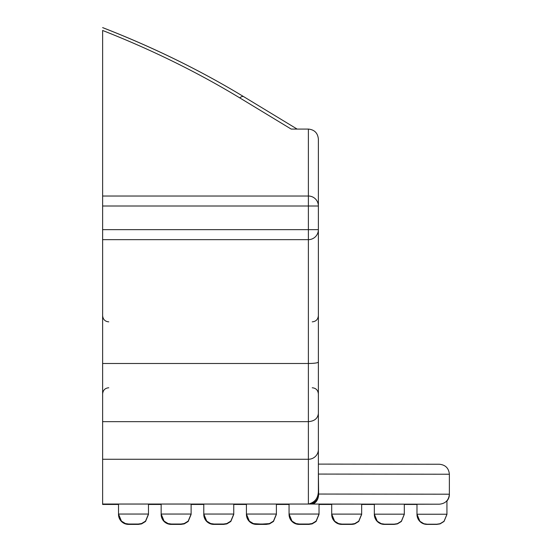 <?xml version="1.0" encoding="UTF-8"?>
<svg xmlns="http://www.w3.org/2000/svg" width="552" height="552" viewBox="0 0 552 552"><rect width="100%" height="100%" fill="white"/><g stroke="black" fill="none" stroke-linecap="round" stroke-linejoin="round"><path stroke-width="0.83" d="M239.761 97.89L291.18 129.078L308.382 129.078L308.382 196.022L102.624 196.022L102.624 30.47C151.655 49.728 197.368 72.202 239.761 97.89A7.652 3.45 -58.8 0 1 243.729 96.69C200.155 70.283 153.125 47.265 102.624 27.621M102.624 504.445L118.514 504.445L102.624 504.445L102.624 504.031L312.163 504.045L289.062 504.059L289.062 514.05A9.991 9.991 180 0 0 299.053 524.034L309.037 524.034L299.053 524.034M102.624 196.022L102.624 504.031M102.624 206.006L308.382 206.006L308.382 196.022A9.991 9.991 0 0 1 318.373 206.006L318.373 139.063C317.766 133.011 314.44 129.679 308.382 129.078C314.44 129.679 317.766 133.011 318.373 139.063M318.373 449.5A9.991 9.757 180 0 1 308.382 459.264L308.382 504.031C315.006 502.43 318.332 498.021 318.373 490.811L318.373 229.666L308.382 229.666L308.382 206.006L318.373 206.006L318.373 187.825M318.373 206.006L318.373 261.013M318.373 353.68L318.373 450.501M449.376 494.461A9.991 9.991 180 0 1 446.941 500.995A9.991 9.991 0 0 0 449.376 494.461L449.376 494.461M426.965 524.214L436.956 524.214L426.965 524.214A9.991 9.991 180 0 1 416.981 514.229L416.981 504.238L439.385 504.197C445.443 503.596 448.769 500.264 449.376 494.206L449.376 474.23C448.776 468.186 445.45 464.86 439.406 464.246L318.373 464.101L439.406 464.246M312.163 504.045L319.028 504.059L319.028 514.05L289.062 514.05L291.994 521.116L295.982 523.551L299.301 524.034M384.578 524.158L381.253 523.669L377.271 521.24L374.339 514.167L374.339 504.176L404.305 504.176L404.305 514.167L374.339 514.167A9.991 9.991 180 0 0 384.33 524.152L394.314 524.152L384.33 524.152M341.943 524.096L338.617 523.613L334.636 521.178L331.704 514.105L331.704 504.121L361.663 504.121L361.663 514.105L331.704 514.105A9.991 9.991 180 0 0 341.688 524.096L351.679 524.096L341.688 524.096M256.411 524.096L266.402 524.096L256.411 524.096A9.991 9.991 180 0 1 246.427 514.105L249.359 521.178L253.34 523.613L261.393 524.103L269.486 523.606L273.468 521.171L276.386 514.105L273.468 521.109L269.486 523.544L266.216 524.034L257.991 524.041L253.34 523.551L249.359 521.116L246.427 514.05L246.427 504.059L276.386 504.059L276.386 514.05L246.427 514.05A9.991 9.991 180 0 0 256.411 524.034L266.402 524.034L256.411 524.034M128.747 524.034L125.428 523.551L121.447 521.116L118.514 514.05L118.514 504.059L148.474 504.059L148.474 514.05L118.514 514.05A9.991 9.991 180 0 0 128.499 524.034L138.49 524.034L128.499 524.034M214.024 524.034L210.705 523.551L206.724 521.116L203.785 514.05L203.785 504.059L233.751 504.059L233.751 514.05L203.785 514.05A9.991 9.991 180 0 0 213.776 524.034L223.767 524.034L213.776 524.034M171.389 524.034L168.063 523.551L164.082 521.116L161.149 514.05L161.149 504.059L191.116 504.059L191.116 514.05L161.149 514.05A9.991 9.991 180 0 0 171.141 524.034L181.125 524.034L171.141 524.034M318.373 472.16L318.628 494.047A9.991 9.991 180 0 1 308.644 504.031M318.373 362.084C317.779 362.933 314.454 363.402 308.382 363.492L102.624 363.492M102.624 421.652L308.382 421.652C314.454 421.169 317.779 418.457 318.373 413.524M318.373 229.666A9.991 9.991 0 0 1 308.382 239.651L308.382 459.264L102.624 459.264M102.624 229.666L308.382 229.666L308.382 239.651L102.624 239.651M341.688 524.331L351.679 524.331L341.688 524.331A9.991 9.991 180 0 1 331.704 514.347L334.636 521.419L338.617 523.848L341.943 524.338M341.688 524.393L351.679 524.393L341.688 524.393A9.991 9.991 180 0 1 331.704 514.409L334.636 521.474L338.617 523.91L341.943 524.393M299.053 524.393L309.037 524.393L299.053 524.393A9.991 9.991 180 0 1 289.062 514.409L291.994 521.474L295.982 523.91L299.301 524.393M299.053 524.331L309.037 524.331L299.053 524.331A9.991 9.991 180 0 1 289.062 514.347L291.994 521.419L295.982 523.848L299.301 524.338M256.411 524.331L266.402 524.331L256.411 524.331A9.991 9.991 180 0 1 246.427 514.347L249.359 521.419L253.34 523.848L256.666 524.338L266.216 524.338L269.486 523.848L273.468 521.405L276.386 514.347M256.411 524.393L266.402 524.393L256.411 524.393A9.991 9.991 180 0 1 246.427 514.409L249.359 521.474L253.34 523.91L257.991 524.4L266.216 524.393L269.486 523.903L273.468 521.467L276.386 514.409L273.468 521.35L269.486 523.786L266.216 524.276L256.694 524.276L253.34 523.793L249.359 521.357L246.427 514.285A9.991 9.991 180 0 0 256.411 524.276L266.402 524.276L256.411 524.276M213.776 524.393L223.767 524.393L213.776 524.393A9.991 9.991 180 0 1 203.785 514.409L206.724 521.474L210.705 523.91L214.024 524.393M213.776 524.331L223.767 524.331L213.776 524.331A9.991 9.991 180 0 1 203.785 514.347L206.724 521.419L210.705 523.848L214.024 524.338M171.141 524.331L181.125 524.331L171.141 524.331A9.991 9.991 180 0 1 161.149 514.347L164.082 521.419L168.063 523.848L171.389 524.338M171.141 524.393L181.125 524.393L171.141 524.393A9.991 9.991 180 0 1 161.149 514.409L164.082 521.474L168.063 523.91L171.389 524.393M128.499 524.393L138.49 524.393L128.499 524.393A9.991 9.991 180 0 1 118.514 514.409L121.447 521.474L125.428 523.91L128.747 524.393M128.499 524.331L138.49 524.331L128.499 524.331A9.991 9.991 180 0 1 118.514 514.347L121.447 521.419L125.428 523.848L128.747 524.338M128.499 524.276L138.49 524.276L128.499 524.276A9.991 9.991 180 0 1 118.514 514.285L121.447 521.357L125.428 523.793L128.747 524.276M171.141 524.276L181.125 524.276L171.141 524.276A9.991 9.991 180 0 1 161.149 514.285L164.082 521.357L168.063 523.793L171.389 524.276M213.776 524.276L223.767 524.276L213.776 524.276A9.991 9.991 180 0 1 203.785 514.285L206.724 521.357L210.705 523.793L214.024 524.276M299.053 524.276L309.037 524.276L299.053 524.276A9.991 9.991 180 0 1 289.062 514.285L291.994 521.357L295.982 523.793L299.301 524.276M341.688 524.276L351.679 524.276L341.688 524.276A9.991 9.991 180 0 1 331.704 514.285L334.636 521.357L338.617 523.793L341.943 524.276M299.053 524.214L309.037 524.214L299.053 524.214A9.991 9.991 180 0 1 289.062 514.229L291.994 521.295L295.982 523.731L299.301 524.214M256.411 524.214L266.402 524.214L256.411 524.214A9.991 9.991 180 0 1 246.427 514.229L249.359 521.295L253.34 523.731L257.991 524.221L266.216 524.214L269.486 523.724L273.468 521.288L276.386 514.229M213.776 524.214L223.767 524.214L213.776 524.214A9.991 9.991 180 0 1 203.785 514.229L206.724 521.295L210.705 523.731L214.024 524.214M171.141 524.214L181.125 524.214L171.141 524.214A9.991 9.991 180 0 1 161.149 514.229L164.082 521.295L168.063 523.731L171.389 524.214M128.499 524.214L138.49 524.214L128.499 524.214A9.991 9.991 180 0 1 118.514 514.229L121.447 521.295L125.428 523.731L128.747 524.214M128.499 524.152L138.49 524.152L128.499 524.152A9.991 9.991 180 0 1 118.514 514.167L121.447 521.24L125.428 523.669L128.747 524.158M171.141 524.152L181.125 524.152L171.141 524.152A9.991 9.991 180 0 1 161.149 514.167L164.082 521.24L168.063 523.669L171.389 524.158M171.141 524.096L181.125 524.096L171.141 524.096A9.991 9.991 180 0 1 161.149 514.105L164.082 521.178L168.063 523.613L171.389 524.096M128.499 524.096L138.49 524.096L128.499 524.096A9.991 9.991 180 0 1 118.514 514.105L121.447 521.178L125.428 523.613L128.747 524.096M213.776 524.096L223.767 524.096L213.776 524.096A9.991 9.991 180 0 1 203.785 514.105L206.724 521.178L210.705 523.613L214.024 524.096M213.776 524.152L223.767 524.152L213.776 524.152A9.991 9.991 180 0 1 203.785 514.167L206.724 521.24L210.705 523.669L214.024 524.158M299.053 524.152L309.037 524.152L299.053 524.152A9.991 9.991 180 0 1 289.062 514.167L291.994 521.24L295.982 523.669L299.301 524.158M256.411 524.152L266.402 524.152L256.411 524.152A9.991 9.991 180 0 1 246.427 514.167L249.359 521.24L253.34 523.669L256.666 524.158L266.216 524.158L269.486 523.669L273.468 521.226L276.386 514.167M299.053 524.096L309.037 524.096L299.053 524.096A9.991 9.991 180 0 1 289.062 514.105L291.994 521.178L295.982 523.613L299.301 524.096M341.688 524.214L351.679 524.214L341.688 524.214A9.991 9.991 180 0 1 331.704 514.229L334.636 521.295L338.617 523.731L341.943 524.214M341.688 524.152L351.679 524.152L341.688 524.152A9.991 9.991 180 0 1 331.704 514.167L334.636 521.24L338.617 523.669L341.943 524.158M384.33 524.214L394.314 524.214L384.33 524.214A9.991 9.991 180 0 1 374.339 514.229L377.271 521.295L381.253 523.731L384.578 524.214M384.33 524.393L394.314 524.393L384.33 524.393A9.991 9.991 180 0 1 374.339 514.409L377.271 521.474L381.253 523.91L384.578 524.393M426.965 524.276L436.956 524.276L426.965 524.276A9.991 9.991 180 0 1 416.981 514.285L419.913 521.357L423.895 523.793L427.213 524.276M384.33 524.276L394.314 524.276L384.33 524.276A9.991 9.991 180 0 1 374.339 514.285L377.271 521.357L381.253 523.793L384.578 524.276M384.33 524.331L394.314 524.331L384.33 524.331A9.991 9.991 180 0 1 374.339 514.347L377.271 521.419L381.253 523.848L384.578 524.338M426.965 524.331L436.956 524.331L426.965 524.331A9.991 9.991 180 0 1 416.981 514.347L419.913 521.419L423.895 523.848L427.213 524.338M426.965 524.393L436.956 524.393L426.965 524.393A9.991 9.991 180 0 1 416.981 514.409L419.913 521.474L423.895 523.91L427.213 524.393M416.981 504.445L404.305 504.445L416.981 504.445M374.339 504.445L361.663 504.445L374.339 504.445M331.704 504.445L319.028 504.445L331.704 504.445M289.062 504.445L276.386 504.445L289.062 504.445M246.427 504.445L233.751 504.445L246.427 504.445M203.785 504.445L191.116 504.445L203.785 504.445M161.149 504.445L148.474 504.445L161.149 504.445M316.641 504.052L439.385 504.197M318.628 474.071L449.376 474.23M449.376 494.206L318.628 494.047A9.991 7.066 90.1 0 1 311.57 504.045M446.941 500.781L446.941 514.229L416.981 514.229L419.913 521.295L423.895 523.731L427.213 524.214M297.128 129.078L243.729 96.69C200.003 70.194 152.994 47.175 102.693 27.628M108.758 387.773C105.066 388.097 103.024 390.147 102.624 393.9M108.758 321.85C105.066 321.519 103.024 319.477 102.624 315.716M361.663 514.347L358.738 521.405L354.763 523.848L351.493 524.338L341.971 524.338M361.663 504.238L361.663 514.409L358.738 521.467L354.763 523.903L352.832 524.324L341.971 524.393M299.336 524.276L308.851 524.276L312.121 523.786L316.103 521.35L319.028 514.285L316.103 521.467L312.121 523.903L308.851 524.393L299.336 524.393M319.028 514.347L316.103 521.405L312.121 523.848L308.851 524.338L299.336 524.338M233.751 514.409L230.826 521.467L226.844 523.903L223.574 524.393L214.059 524.393M233.751 514.347L230.826 521.405L226.844 523.848L223.574 524.338L214.059 524.338M191.116 514.347L188.191 521.405L184.209 523.848L180.939 524.338L171.417 524.338M191.116 514.409L188.191 521.467L184.209 523.903L180.939 524.393L171.417 524.393M148.474 514.409L145.549 521.467L141.574 523.903L138.304 524.393L128.782 524.393M148.474 514.347L145.549 521.405L141.574 523.848L138.304 524.338L128.782 524.338M148.474 514.285L145.549 521.35L141.574 523.786L138.304 524.276L128.782 524.276M191.116 514.285L188.191 521.35L184.209 523.786L180.939 524.276L171.417 524.276M233.751 514.285L230.826 521.35L226.844 523.786L223.574 524.276L214.059 524.276M361.663 504.3L361.663 514.285L358.738 521.35L354.763 523.786L352.832 524.207L341.971 524.276M319.028 514.229L316.103 521.288L312.121 523.724L308.851 524.214L299.336 524.214M233.751 514.229L230.826 521.288L226.844 523.724L223.574 524.214L214.059 524.214M191.116 514.229L188.191 521.288L184.209 523.724L180.939 524.214L171.417 524.214M148.474 514.229L145.549 521.288L141.574 523.724L138.304 524.214L128.782 524.214M148.474 514.167L145.549 521.226L141.574 523.669L138.304 524.158L128.782 524.158M171.417 524.096L180.939 524.096L184.209 523.606L188.191 521.171L191.116 514.105L188.191 521.226L184.209 523.669L180.939 524.158L171.417 524.158M128.782 524.034L138.304 524.034L141.574 523.544L145.549 521.109L148.474 514.05L145.549 521.171L141.574 523.606L138.304 524.096L128.782 524.096M191.116 514.05L188.191 521.109L184.209 523.544L180.939 524.034L171.417 524.034M214.059 524.096L223.574 524.096L226.844 523.606L230.826 521.171L233.751 514.105L230.826 521.109L226.844 523.544L223.574 524.034L214.059 524.034M203.785 504.121L203.785 514.105M233.751 514.05L230.826 521.226L226.844 523.669L223.574 524.158L214.059 524.158M319.028 514.167L316.103 521.226L312.121 523.669L308.851 524.158L299.336 524.158M299.336 524.034L308.851 524.034L312.121 523.544L316.103 521.109L319.028 514.05L316.103 521.171L312.121 523.606L308.851 524.096L299.336 524.096M361.663 514.229L358.738 521.288L354.763 523.724L351.493 524.214L341.971 524.214M361.663 514.167L358.738 521.226L354.763 523.669L351.493 524.158L341.971 524.158M404.305 514.167L401.38 521.226L397.399 523.669L394.128 524.158L384.613 524.158M404.305 504.238L404.305 514.229L401.38 521.288L397.399 523.724L395.467 524.145L384.613 524.214M404.305 514.229L401.38 521.467L397.399 523.903L394.128 524.393L384.613 524.393M427.248 524.393L436.77 524.393L440.041 523.903L444.015 521.467L446.941 514.409L444.015 521.288L440.041 523.724L436.77 524.214L427.248 524.214M446.941 500.843L446.941 514.285L444.015 521.35L440.041 523.786L438.109 524.207L427.248 524.276M416.981 504.3L416.981 514.285M361.663 514.105L358.738 521.171L354.763 523.606L351.493 524.096L341.971 524.096M404.305 504.3L404.305 514.285L401.38 521.35L397.399 523.786L395.467 524.207L384.613 524.276M404.305 514.347L401.38 521.405L397.399 523.848L394.128 524.338L384.613 524.338M446.941 514.285L444.015 521.405L440.041 523.848L436.77 524.338L427.248 524.338M416.981 504.356L416.981 514.347M312.239 321.85C315.93 321.519 317.973 319.477 318.373 315.716M312.239 387.773C315.93 388.097 317.973 390.147 318.373 393.9"/></g></svg>

